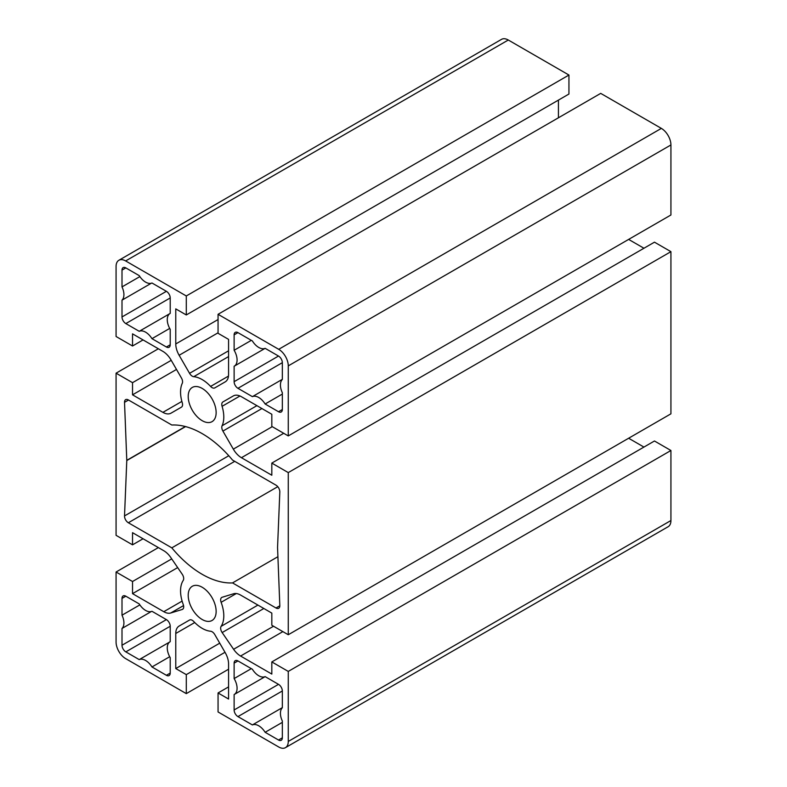 <?xml version="1.0" encoding="UTF-8"?>
<svg xmlns="http://www.w3.org/2000/svg" width="787" height="787" viewBox="0 0 787 787"><rect width="100%" height="100%" fill="white"/><g stroke="black" fill="none" stroke-linecap="round" stroke-linejoin="round"><path stroke-width="1.18" d="M202.17 587.25A19.754 11.402 -120 0 0 192.294 586.276A19.754 11.402 -120 0 0 189.274 602.104A19.754 11.402 -120 0 0 202.17 619.507A19.754 11.402 -120 0 0 212.047 620.481A19.754 11.402 -120 0 0 215.077 604.652A19.754 11.402 -120 0 0 202.17 587.25M202.17 388.414A19.754 11.402 -120 0 0 192.294 387.44A19.754 11.402 -120 0 0 189.274 403.269A19.754 11.402 -120 0 0 202.17 420.671A19.754 11.402 -120 0 0 212.047 421.655A19.754 11.402 -120 0 0 215.077 405.826A19.754 11.402 -120 0 0 202.17 388.414M265.13 403.997L278.509 411.729A5.411 3.128 -120 0 0 281.215 411.995A5.411 3.128 -120 0 0 282.336 409.515L282.336 392.723A13.527 7.811 60 0 1 282.336 379.472L282.336 362.679A5.411 3.128 -120 0 0 278.509 356.049L265.13 348.326A13.527 7.811 60 0 1 252.381 340.958L237.949 332.635A5.411 3.128 -120 0 0 235.244 332.37A5.411 3.128 -120 0 0 234.123 334.839L234.123 350.274A13.527 7.811 60 0 1 234.28 366.162A13.527 7.811 60 0 1 234.123 366.24L234.123 381.675A5.411 3.128 -120 0 0 237.949 388.306L252.381 396.638A13.527 7.811 60 0 1 258.756 397.504A13.527 7.811 60 0 1 265.13 403.997L282.336 394.061M252.381 396.638L282.336 379.334M151.97 338.666L166.391 346.998A5.411 3.128 -120 0 0 169.097 347.264A5.411 3.128 -120 0 0 170.218 344.785L170.218 329.35A13.527 7.811 60 0 1 170.071 313.462A13.527 7.811 60 0 1 170.218 313.383L170.218 297.948A5.411 3.128 -120 0 0 166.391 291.318L151.97 282.995A13.527 7.811 60 0 1 139.22 275.627L125.831 267.905A5.411 3.128 -120 0 0 123.126 267.639A5.411 3.128 -120 0 0 122.005 270.108L122.005 286.901A13.527 7.811 60 0 1 122.005 300.162L122.005 316.945A5.411 3.128 -120 0 0 125.831 323.575L139.22 331.307A13.527 7.811 60 0 1 145.595 332.173A13.527 7.811 60 0 1 151.97 338.666L169.697 328.425M139.22 331.307L169.697 313.708M151.97 666.963L166.391 675.295A5.411 3.128 -120 0 0 169.097 675.561A5.411 3.128 -120 0 0 170.218 673.082L170.218 657.647A13.527 7.811 60 0 1 170.071 641.759A13.527 7.811 60 0 1 170.218 641.68L170.218 626.245A5.411 3.128 -120 0 0 166.391 619.615L151.97 611.292A13.527 7.811 60 0 1 139.22 603.924L125.831 596.202A5.411 3.128 -120 0 0 123.126 595.926A5.411 3.128 -120 0 0 122.005 598.405L122.005 615.198A13.527 7.811 60 0 1 122.005 628.459L122.005 645.242A5.411 3.128 -120 0 0 125.831 651.872L139.22 659.604A13.527 7.811 60 0 1 145.595 660.47A13.527 7.811 60 0 1 151.97 666.963L169.697 656.722M139.22 659.604L169.697 642.005M265.13 732.294L278.509 740.016A5.411 3.128 -120 0 0 281.215 740.292A5.411 3.128 -120 0 0 282.336 737.812L282.336 721.02A13.527 7.811 60 0 1 282.336 707.769L282.336 690.976A5.411 3.128 -120 0 0 278.509 684.346L265.13 676.623A13.527 7.811 60 0 1 252.381 669.255L237.949 660.932A5.411 3.128 -120 0 0 235.244 660.657A5.411 3.128 -120 0 0 234.123 663.136L234.123 678.571A13.527 7.811 60 0 1 234.28 694.459A13.527 7.811 60 0 1 234.123 694.537L234.123 709.972A5.411 3.128 -120 0 0 237.949 716.603L252.381 724.935A13.527 7.811 60 0 1 258.756 725.801A13.527 7.811 60 0 1 265.13 732.294L282.336 722.358M252.381 724.935L282.336 707.631M232.529 582.911L276.001 607.997A5.411 3.128 -120 0 0 278.706 608.272A5.411 3.128 -120 0 0 279.818 605.587L277.555 547.585A2.705 1.564 60 0 1 277.555 547.388L279.818 491.993A5.411 3.128 -120 0 0 276.001 485.166L232.529 460.07A89.777 51.834 -120 0 0 202.17 433.617A89.777 51.834 -120 0 0 171.812 425.019L128.35 399.924A5.411 3.128 -120 0 0 125.645 399.658A5.411 3.128 -120 0 0 124.523 402.334L126.786 460.336A2.705 1.564 60 0 1 126.786 460.543L124.523 515.928A5.411 3.128 -120 0 0 128.35 522.755L171.812 547.85A89.777 51.834 -120 0 0 232.529 582.911L277.919 556.704M132.531 346.005L132.531 333.845L162.899 351.386A16.232 9.375 60 0 1 171.015 359.954L181.443 378.006A5.411 3.128 60 0 1 182.259 383.328A30.575 17.648 -120 0 0 182.259 402.777A5.411 3.128 60 0 1 181.443 407.145L171.015 413.165A16.232 9.375 60 0 1 162.899 412.358L132.531 394.828L132.531 382.669L116.073 373.176L116.073 535.337L132.531 544.83L132.531 532.681L163.775 550.723A16.232 9.375 60 0 1 170.749 557.471L182.19 574.195A5.411 3.128 60 0 1 183.223 580.422A30.575 17.648 -120 0 0 183.223 604.455A5.411 3.128 60 0 1 182.574 609.325A5.411 3.128 60 0 1 182.19 609.492L170.749 612.994A16.232 9.375 60 0 1 163.775 611.696L132.531 593.654L132.531 581.504L116.073 572.011L116.073 642.044A13.527 7.811 -120 0 0 125.645 658.611L186.293 693.622L186.293 674.626L175.767 668.557L175.767 633.476A16.232 9.375 60 0 1 179.131 626.049L189.578 620.018A5.411 3.128 60 0 1 192.264 620.304A5.411 3.128 60 0 1 193.75 621.514A30.575 17.648 -120 0 0 210.591 631.233A5.411 3.128 60 0 1 212.087 631.745A5.411 3.128 60 0 1 214.792 634.597L225.21 652.649A16.232 9.375 60 0 1 228.574 663.972L228.574 699.043L218.058 692.963L218.058 711.96L278.706 746.981A13.527 7.811 -120 0 0 285.465 747.65A13.527 7.811 -120 0 0 288.268 741.452L288.268 671.419L271.82 661.926L271.82 674.075L240.576 656.033A16.232 9.375 60 0 1 233.601 649.285L222.15 632.561A5.411 3.128 60 0 1 221.127 626.334A30.575 17.648 -120 0 0 221.127 602.311A5.411 3.128 60 0 1 221.777 597.431A5.411 3.128 60 0 1 222.15 597.264L233.601 593.762A16.232 9.375 60 0 1 240.576 595.061L271.82 613.103L271.82 625.252L288.268 634.745L288.268 472.594L271.82 463.09L271.82 475.24L241.442 457.709A16.232 9.375 60 0 1 233.326 449.141L222.908 431.079A5.411 3.128 60 0 1 222.082 425.767A30.575 17.648 -120 0 0 222.082 406.318A5.411 3.128 60 0 1 222.908 401.941L233.365 395.91A16.232 9.375 60 0 1 241.442 396.727L271.82 414.267L271.82 426.416L288.268 435.919L288.268 365.886A13.527 7.811 -120 0 0 278.706 349.31L218.058 314.298L218.058 333.295L228.574 339.374L228.574 374.445A16.232 9.375 60 0 1 225.21 381.872L214.792 387.893A5.411 3.128 60 0 1 210.591 386.417A30.575 17.648 -120 0 0 202.17 379.58A30.575 17.648 -120 0 0 193.75 376.688A5.411 3.128 60 0 1 189.559 373.323L179.131 355.271A16.232 9.375 60 0 1 175.767 343.958L175.767 308.888L186.293 314.957L568.942 94.037L568.942 75.04L508.294 40.019A13.527 7.811 -120 0 0 501.535 39.35L118.876 260.271A13.527 7.811 -120 0 0 116.073 266.468L116.073 336.502L132.531 346.005L143.057 339.925M132.531 593.654L177.675 567.594M132.531 581.504L171.714 558.888M116.073 572.011L158.364 547.595M186.293 693.622L228.574 669.216M186.293 674.626L225.003 652.285M175.767 668.557L219.74 643.166M179.131 626.049L189.559 620.028M218.058 692.963L228.574 686.884M285.465 747.65L668.124 526.729A13.527 7.811 -120 0 0 670.927 520.532L670.927 450.498L654.469 440.995L271.82 661.926M288.268 671.419L670.927 450.498M643.943 447.075L628.636 438.241M288.268 634.745L670.927 413.824L670.927 251.663L654.469 242.17L271.82 463.09M288.268 472.594L670.927 251.663M643.943 248.239L628.636 239.405M222.908 401.941L233.326 395.93M288.268 435.919L670.927 214.989L670.927 144.956A13.527 7.811 -120 0 0 661.355 128.389L600.707 93.378L218.058 314.298M558.426 117.784L558.426 100.116M186.293 314.957L186.293 295.961L568.942 75.04M186.293 295.961L125.645 260.94A13.527 7.811 -120 0 0 118.876 260.271M132.531 394.828L176.495 369.437M132.531 382.669L171.232 360.328M116.073 373.176L158.364 348.759M132.531 544.83L143.057 538.761M171.812 547.85L277.762 486.681M234.428 694.37L265.15 676.633L234.28 694.459M234.123 678.571L251.319 668.645M122.005 628.459L151.33 611.519M122.005 615.198L139.85 604.898M122.005 300.162L151.33 283.222M122.005 286.901L139.85 276.601M234.123 350.274L251.319 340.348M234.428 366.073L265.15 348.336L234.28 366.162M193.75 376.688L228.574 356.58M182.19 609.492L182.909 609.079M170.749 612.994L183.558 605.596M163.775 611.696L182.112 601.101M175.767 633.476L194.743 622.527M288.268 741.452L670.927 520.532M240.576 656.033L282.858 631.627M233.601 649.285L273.522 626.236M222.15 632.561L263.842 608.499M221.127 626.334L257.929 605.085M221.127 602.311L236.297 593.546M241.442 457.709L283.723 433.293M233.326 449.141L272.243 426.662M222.908 431.079L261.923 408.551M222.082 425.767L256.906 405.659M222.082 406.318L239.976 395.989M288.268 365.886L670.927 144.956M278.706 349.31L661.355 128.389M210.591 386.417L228.486 376.088M189.559 373.323L228.574 350.795M179.131 355.271L218.058 332.803M175.767 343.958L218.058 319.542M125.645 260.94L508.294 40.019M162.899 412.358L181.876 401.409M276.001 607.997L279.828 605.793M128.35 522.755L234.723 461.339M124.523 515.928L228.781 455.732M126.786 460.543L185.584 426.593M126.786 460.336L185.348 426.524M124.523 402.334L128.527 400.022M278.509 740.016L282.336 737.812M237.949 716.603L282.336 690.976M234.123 709.972L278.509 684.346M234.123 663.136L237.949 660.932M166.391 675.295L170.218 673.082M125.831 651.872L170.218 626.245M122.005 645.242L166.391 619.615M122.005 598.405L125.831 596.202M122.005 270.108L125.831 267.905M166.391 346.998L170.218 344.785M125.831 323.575L170.218 297.948M122.005 316.945L166.391 291.318M234.123 334.839L237.949 332.635M278.509 411.729L282.336 409.515M237.949 388.306L282.336 362.679M234.123 381.675L278.509 356.049"/></g></svg>
